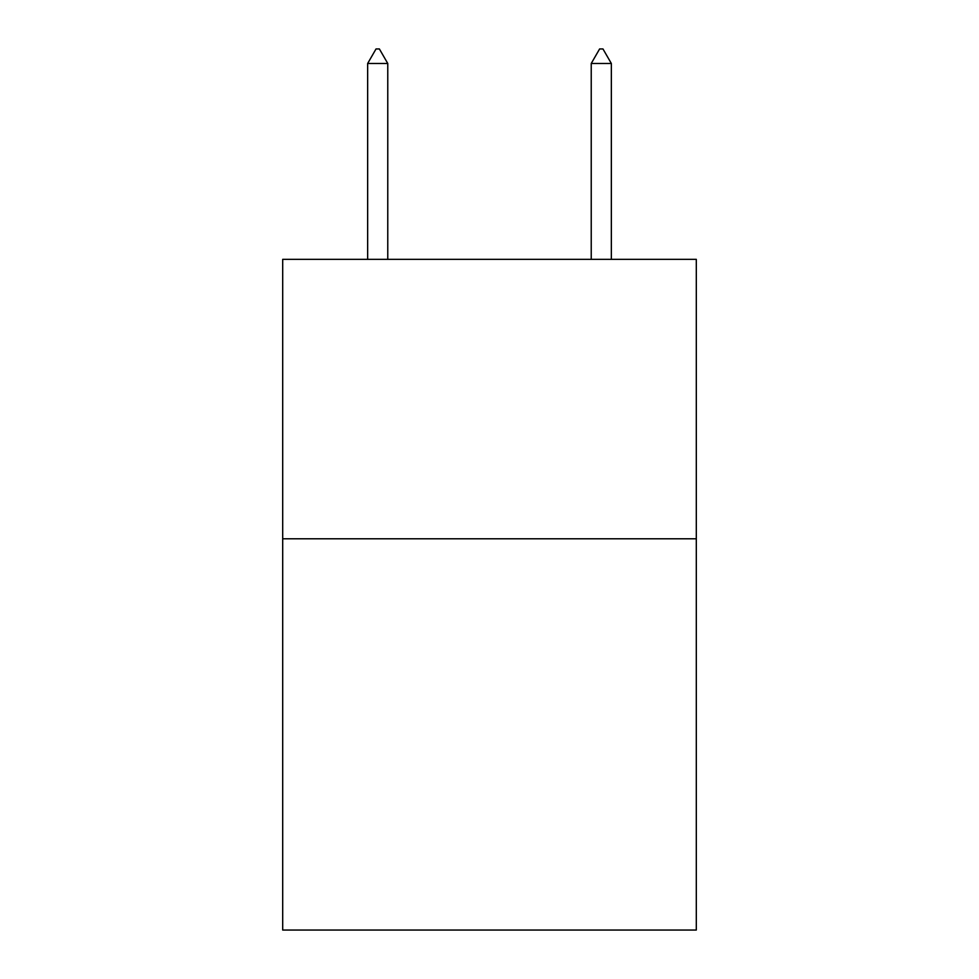 <?xml version="1.0" encoding="UTF-8"?>
<svg xmlns="http://www.w3.org/2000/svg" width="979" height="979" viewBox="0 0 979 979"><rect width="100%" height="100%" fill="white"/><g stroke="black" fill="none" stroke-linecap="round" stroke-linejoin="round"><path stroke-width="1.47" d="M696.302 538.793L696.302 930.05L282.698 930.05L282.698 259.337L696.302 259.337L696.302 538.793L282.698 538.793M387.77 63.488L379.387 48.95L376.034 48.95L367.651 63.488L387.77 63.488L387.77 259.337M367.651 63.488L367.651 259.337M599.613 48.95L602.966 48.95L611.349 63.488L591.23 63.488L599.613 48.95M611.349 259.337L611.349 63.488M591.23 259.337L591.23 63.488"/></g></svg>
